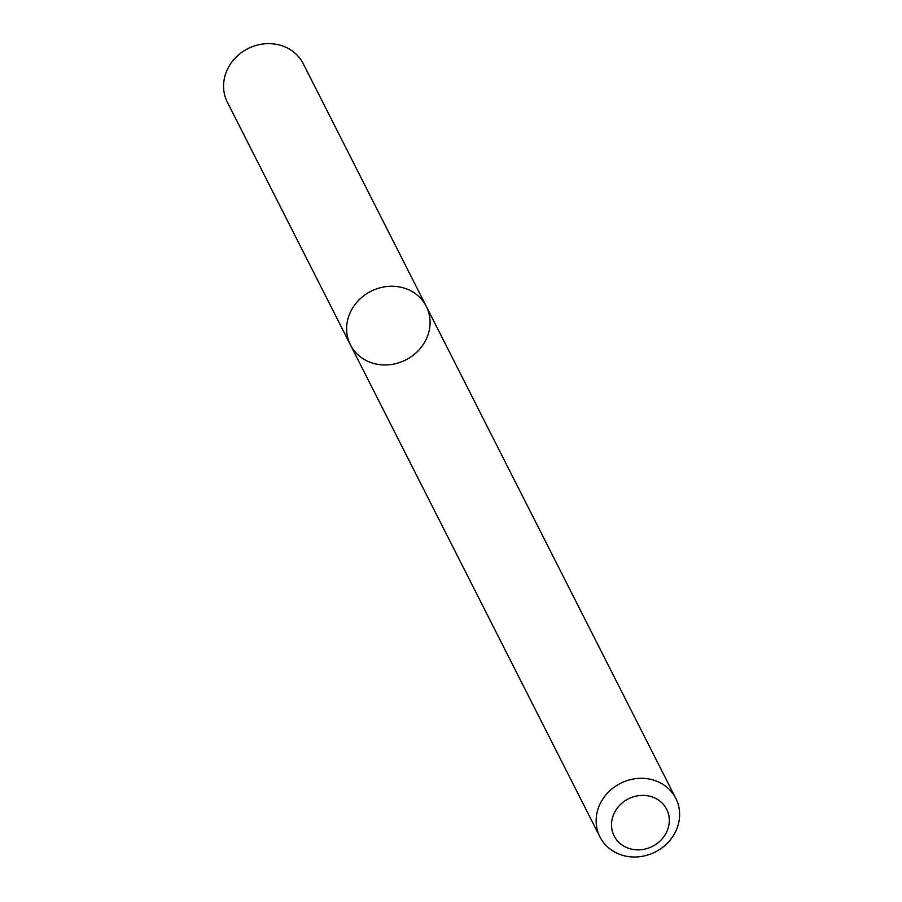 <?xml version="1.0" encoding="UTF-8"?>
<svg xmlns="http://www.w3.org/2000/svg" width="902" height="902" viewBox="0 0 902 902"><rect width="100%" height="100%" fill="white"/><g stroke="black" fill="none" stroke-linecap="round" stroke-linejoin="round"><path stroke-width="1.35" d="M350.416 344.846A42.541 38.493 -26.9 0 1 370.947 291.278A42.541 38.493 -26.9 0 1 426.296 306.364A42.541 38.493 -26.9 0 1 426.048 339.603A42.541 38.493 -26.9 0 1 388.063 364.848A42.541 38.493 -26.9 0 1 350.416 344.846A42.541 38.493 -26.9 0 1 370.947 291.278A42.541 38.493 -26.9 0 1 426.296 306.364L303.252 63.738A42.541 38.493 -26.9 0 0 247.903 48.652A42.541 38.493 -26.9 0 0 227.372 102.219L599.943 836.898A42.541 38.493 -26.9 0 1 620.475 783.331A42.541 38.493 -26.9 0 1 675.823 798.417A42.541 38.493 -26.9 0 1 675.575 831.644A42.541 38.493 -26.9 0 1 637.59 856.9A42.541 38.493 -26.9 0 1 599.943 836.898M666.499 832.309A29.45 26.643 -26.9 0 1 616.607 839.83A29.45 26.643 -26.9 0 1 638.109 795.733A29.45 26.643 -26.9 0 1 666.499 832.309M675.823 798.417L426.296 306.364"/></g></svg>
